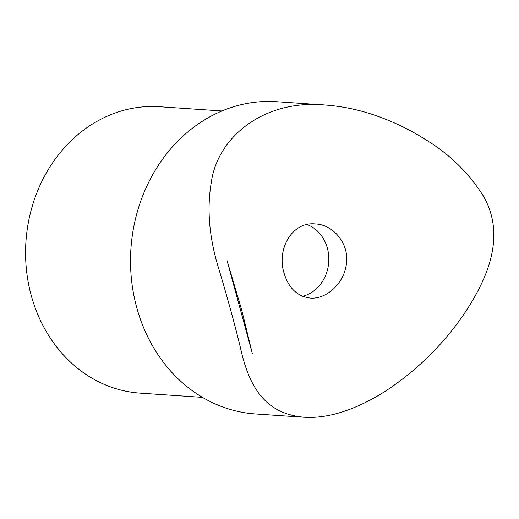 <?xml version="1.0" encoding="UTF-8"?>
<svg xmlns="http://www.w3.org/2000/svg" width="519" height="519" viewBox="0 0 519 519"><rect width="100%" height="100%" fill="white"/><g stroke="black" fill="none" stroke-linecap="round" stroke-linejoin="round"><path stroke-width="0.78" d="M305.12 417.282L304.076 417.218C267.986 413.993 251.631 391.105 242.25 355.541C237.248 333.211 226.959 295.525 217.928 266.007C209.079 236.223 206.86 208.379 211.278 182.474C217.636 136.419 264.677 99.129 325.29 105.052L326.808 105.156M304.076 417.244L255.387 413.935A156.466 135.368 -86.1 0 1 154.759 349.598A156.466 135.368 -86.1 0 1 148.486 182.694A156.466 135.368 -86.1 0 1 276.601 101.718L325.29 105.026M221.944 110.975L159.567 106.732A143.529 124.171 93.9 0 0 25.95 241.517A143.529 124.171 93.9 0 0 140.104 393.13L202.488 397.372M302.525 296.271A37.141 32.133 93.9 0 0 327.366 248.173A37.141 32.133 93.9 0 0 307.021 224.539M283.99 272.877C288.525 288.051 297.277 296.446 310.245 298.062C325.374 299.502 342.546 284.97 345.92 266.688C350.876 245.961 334.508 224.597 315.28 223.948C292.1 221.438 276.595 249.133 283.99 272.877M251.585 350.799L227.101 260.759L241.783 310.297L252.351 353.705M327.145 105.182C341.911 106.408 356.462 109.321 370.8 113.921C390.346 120.233 408.68 128.848 425.807 139.773C449.305 153.916 468.456 172.613 483.26 195.871C502.898 229.67 491.882 265.086 476.76 293.008C458.03 327.872 426.359 364.403 385.565 391.047C367.627 402.536 350.033 410.373 332.783 414.571C322.805 416.867 313.515 417.776 304.925 417.276"/></g></svg>
